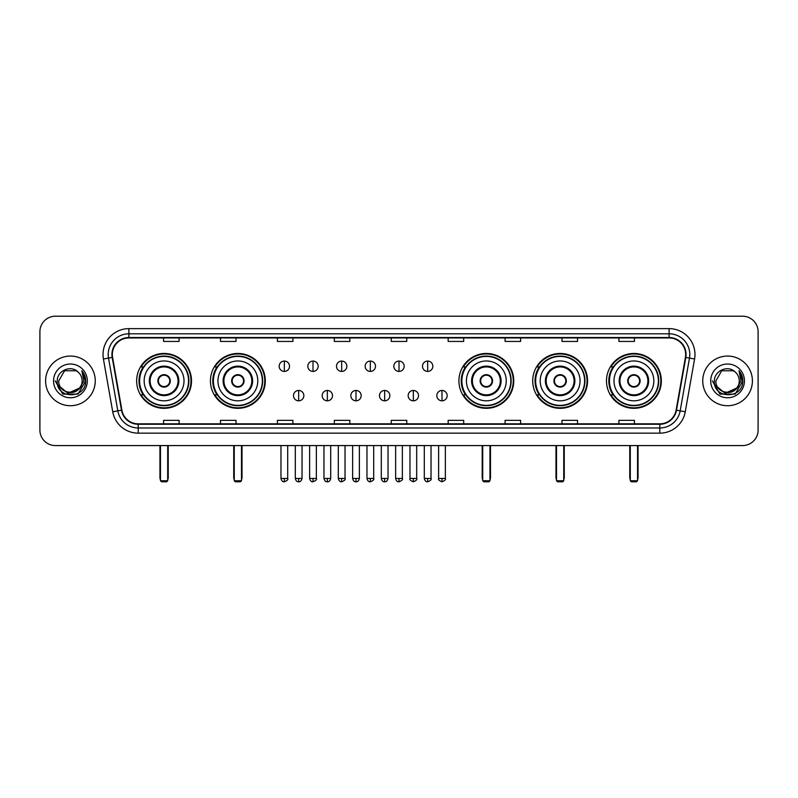 <?xml version="1.0" encoding="UTF-8"?>
<svg xmlns="http://www.w3.org/2000/svg" width="798" height="798" viewBox="0 0 798 798"><rect width="100%" height="100%" fill="white"/><g stroke="black" fill="none" stroke-linecap="round" stroke-linejoin="round"><path stroke-width="1.2" d="M606.49 380.885A27.421 27.421 0 0 0 633.911 408.317A27.421 27.421 0 0 0 661.343 380.885A27.421 27.421 0 0 0 633.911 353.464A27.421 27.421 0 0 0 606.49 380.885M532.705 380.885A27.421 27.421 0 0 0 560.126 408.317A27.421 27.421 0 0 0 587.557 380.885A27.421 27.421 0 0 0 560.126 353.464A27.421 27.421 0 0 0 532.705 380.885M458.92 380.885A27.421 27.421 0 0 0 486.341 408.317A27.421 27.421 0 0 0 513.762 380.885A27.421 27.421 0 0 0 486.341 353.464A27.421 27.421 0 0 0 458.92 380.885M210.443 380.885A27.421 27.421 0 0 0 237.874 408.317A27.421 27.421 0 0 0 265.295 380.885A27.421 27.421 0 0 0 237.874 353.464A27.421 27.421 0 0 0 210.443 380.885M136.657 380.885A27.421 27.421 0 0 0 164.089 408.317A27.421 27.421 0 0 0 191.51 380.885A27.421 27.421 0 0 0 164.089 353.464A27.421 27.421 0 0 0 136.657 380.885M143.241 394.86A25.097 25.097 0 0 1 143.241 366.92M217.026 394.86A25.097 25.097 0 0 1 217.026 366.92M465.493 394.86A25.097 25.097 0 0 1 465.493 366.92M539.278 394.86A25.097 25.097 0 0 1 539.278 366.92M613.064 394.86A25.097 25.097 0 0 1 613.064 366.92M39.9 331.729L39.9 430.042A15.521 15.521 0 0 0 55.421 445.573L742.579 445.573A15.521 15.521 0 0 0 758.1 430.042L758.1 331.729A15.521 15.521 0 0 0 742.579 316.208L55.421 316.208A15.521 15.521 0 0 0 39.9 331.729L39.9 430.042M45.596 380.885A24.838 24.838 0 0 0 70.433 405.723A24.838 24.838 0 0 0 95.261 380.885A24.838 24.838 0 0 0 70.433 356.058A24.838 24.838 0 0 0 45.596 380.885A24.838 24.838 0 0 0 70.433 405.723A24.838 24.838 0 0 0 95.261 380.885A24.838 24.838 0 0 0 70.433 356.058A24.838 24.838 0 0 0 45.596 380.885M702.739 380.885A24.838 24.838 0 0 0 727.567 405.723A24.838 24.838 0 0 0 752.404 380.885A24.838 24.838 0 0 0 727.567 356.058A24.838 24.838 0 0 0 702.739 380.885A24.838 24.838 0 0 0 727.567 405.723A24.838 24.838 0 0 0 752.404 380.885A24.838 24.838 0 0 0 727.567 356.058A24.838 24.838 0 0 0 702.739 380.885M112.338 354.502A16.559 16.559 0 0 1 128.897 337.943L669.103 337.943A16.559 16.559 0 0 1 685.412 357.374L676.106 410.152A16.559 16.559 0 0 1 659.796 423.838L138.204 423.838A16.559 16.559 0 0 1 121.895 410.152L112.588 357.374A16.559 16.559 0 0 1 112.338 354.502M111.929 354.502A16.967 16.967 0 0 0 112.189 357.444L121.496 410.222A16.967 16.967 0 0 0 138.204 424.247L659.796 424.247A16.967 16.967 0 0 0 676.505 410.222L685.811 357.444A16.967 16.967 0 0 0 669.103 337.524L128.897 337.524A16.967 16.967 0 0 0 111.929 354.502M103.421 358.99A25.875 25.875 0 0 1 128.897 328.626L669.103 328.626A25.875 25.875 0 0 1 694.579 358.99L685.273 411.768A25.875 25.875 0 0 1 659.796 433.154L138.204 433.154A25.875 25.875 0 0 1 112.727 411.768L103.421 358.99L108.518 358.093A20.698 20.698 0 0 1 128.897 333.803L669.103 333.803A20.698 20.698 0 0 1 689.482 358.093L680.175 410.87A20.698 20.698 0 0 1 659.796 427.977L138.204 427.977A20.698 20.698 0 0 1 117.825 410.87L108.518 358.093A20.698 20.698 0 0 1 108.199 354.502M742.579 316.208L55.421 316.208M55.421 445.573L742.579 445.573M758.1 430.042L758.1 331.729M676.505 410.222L680.175 410.87L689.482 358.093L694.579 358.99M391.239 337.943L391.239 341.444L406.761 341.444L406.761 337.943M334.322 337.943L334.322 341.444L349.843 341.444L349.843 337.943M277.405 337.943L277.405 341.444L292.926 341.444L292.926 337.943M220.487 337.943L220.487 341.444L236.008 341.444L236.008 337.943M163.57 337.943L163.57 341.444L179.091 341.444L179.091 337.943M448.157 337.943L448.157 341.444L463.678 341.444L463.678 337.943M505.074 337.943L505.074 341.444L520.595 341.444L520.595 337.943M561.991 337.943L561.991 341.444L577.513 341.444L577.513 337.943M618.909 337.943L618.909 341.444L634.43 341.444L634.43 337.943M406.761 423.838L406.761 420.337L391.239 420.337L391.239 423.838M349.843 423.838L349.843 420.337L334.322 420.337L334.322 423.838M292.926 423.838L292.926 420.337L277.405 420.337L277.405 423.838M236.008 423.838L236.008 420.337L220.487 420.337L220.487 423.838M179.091 423.838L179.091 420.337L163.57 420.337L163.57 423.838M463.678 423.838L463.678 420.337L448.157 420.337L448.157 423.838M520.595 423.838L520.595 420.337L505.074 420.337L505.074 423.838M577.513 423.838L577.513 420.337L561.991 420.337L561.991 423.838M634.43 423.838L634.43 420.337L618.909 420.337L618.909 423.838M79.391 388.407C73.187 396.796 58.124 391.429 58.733 380.885C58.015 395.978 82.842 395.978 82.124 380.885C82.842 395.978 58.015 395.978 58.733 380.885L64.578 370.761L76.279 370.761L78.094 372.058C70.912 364.536 57.097 370.731 57.227 380.885C55.91 398.94 85.177 399.419 85.655 381.763L85.675 380.885C85.635 377.055 84.359 373.683 81.855 370.781L83.87 380.885L79.391 388.407A11.691 11.691 0 0 0 82.124 380.885C82.842 395.978 58.015 395.978 58.733 380.885L64.578 370.761M82.124 380.885A11.691 11.691 0 0 0 78.094 372.058M80.139 387.778L67.94 393.304L57.586 384.686M53.556 380.885A16.868 16.868 0 0 0 70.433 397.763A16.868 16.868 0 0 0 87.301 380.885A16.868 16.868 0 0 0 70.433 364.018A16.868 16.868 0 0 0 53.556 380.885M81.855 370.781L85.675 381.334L84.967 376.267L85.675 381.334L84.967 376.267L85.675 381.334L81.965 370.91L85.675 381.334L81.965 370.91L85.675 380.885L78.054 394.102L62.803 394.102L55.182 380.885M81.965 370.91L85.675 381.344M144.159 380.885A19.92 19.92 0 0 1 164.089 360.965A19.92 19.92 0 0 1 184.009 380.885A19.92 19.92 0 0 1 164.089 400.815A19.92 19.92 0 0 1 144.159 380.885A19.92 19.92 0 0 0 164.089 400.815A19.92 19.92 0 0 0 184.009 380.885M150.114 380.885A13.975 13.975 0 0 0 164.089 394.86A13.975 13.975 0 0 0 178.054 380.885A13.975 13.975 0 0 0 164.089 366.92A13.975 13.975 0 0 0 150.114 380.885M143.55 366.92A24.838 24.838 0 0 0 143.55 394.86M188.557 380.885A24.479 24.479 0 0 0 164.089 356.417A24.479 24.479 0 0 0 139.61 380.885A24.479 24.479 0 0 0 164.089 405.364A24.479 24.479 0 0 0 188.557 380.885M157.874 380.885A6.204 6.204 0 0 0 164.089 387.1A6.204 6.204 0 0 0 170.293 380.885A6.204 6.204 0 0 0 164.089 374.681A6.204 6.204 0 0 0 157.874 380.885M190.991 380.885A26.903 26.903 0 0 1 141.086 394.86L143.58 394.86A24.808 24.808 0 0 0 180.498 399.489A24.808 24.808 0 0 0 180.498 362.282A24.808 24.808 0 0 0 143.58 366.92L141.086 366.92A26.903 26.903 0 0 1 190.991 380.885M158.074 379.339L158.283 379.339A6.005 6.005 0 0 1 169.884 379.339L169.565 379.339A5.696 5.696 0 0 1 164.089 386.581A5.696 5.696 0 0 1 158.612 379.339A5.696 5.696 0 0 1 169.565 379.339L170.094 379.339M170.094 382.442L169.884 382.442A6.005 6.005 0 0 1 158.283 382.442L158.074 382.442M160.458 445.573L160.458 480.755L167.71 480.755L167.71 445.573M160.458 480.755L161.495 481.793L166.672 481.793L167.71 480.755M217.954 380.885A19.92 19.92 0 0 1 237.874 360.965A19.92 19.92 0 0 1 257.794 380.885A19.92 19.92 0 0 1 237.874 400.815A19.92 19.92 0 0 1 217.954 380.885A19.92 19.92 0 0 0 237.874 400.815A19.92 19.92 0 0 0 257.794 380.885M223.899 380.885A13.975 13.975 0 0 0 237.874 394.86A13.975 13.975 0 0 0 251.839 380.885A13.975 13.975 0 0 0 237.874 366.92A13.975 13.975 0 0 0 223.899 380.885M217.335 366.92A24.838 24.838 0 0 0 217.335 394.86L214.871 394.86A26.903 26.903 0 0 0 264.776 380.885A26.903 26.903 0 0 0 214.871 366.92L217.365 366.92A24.808 24.808 0 0 1 254.283 362.282A24.808 24.808 0 0 1 254.283 399.489A24.808 24.808 0 0 1 217.365 394.86M262.343 380.885A24.479 24.479 0 0 0 237.874 356.417A24.479 24.479 0 0 0 213.395 380.885A24.479 24.479 0 0 0 237.874 405.364A24.479 24.479 0 0 0 262.343 380.885M231.659 380.885A6.204 6.204 0 0 0 237.874 387.1A6.204 6.204 0 0 0 244.078 380.885A6.204 6.204 0 0 0 237.874 374.681A6.204 6.204 0 0 0 231.659 380.885M231.859 379.339L232.068 379.339A6.005 6.005 0 0 1 243.669 379.339L243.35 379.339A5.696 5.696 0 0 1 237.874 386.581A5.696 5.696 0 0 1 232.398 379.339A5.696 5.696 0 0 1 243.35 379.339L243.879 379.339M243.879 382.442L243.35 382.442A5.696 5.696 0 0 1 232.398 382.442L231.859 382.442M243.35 382.442L243.669 382.442A6.005 6.005 0 0 1 232.068 382.442L232.398 382.442M234.253 445.573L234.253 480.755L241.495 480.755L241.495 445.573M234.253 480.755L235.28 481.793L240.457 481.793L241.495 480.755M466.421 380.885A19.92 19.92 0 0 1 486.341 360.965A19.92 19.92 0 0 1 506.261 380.885A19.92 19.92 0 0 1 486.341 400.815A19.92 19.92 0 0 1 466.421 380.885A19.92 19.92 0 0 0 486.341 400.815A19.92 19.92 0 0 0 506.261 380.885M472.376 380.885A13.975 13.975 0 0 0 486.341 394.86A13.975 13.975 0 0 0 500.316 380.885A13.975 13.975 0 0 0 486.341 366.92A13.975 13.975 0 0 0 472.376 380.885M465.813 366.92A24.838 24.838 0 0 0 465.813 394.86L463.349 394.86A26.903 26.903 0 0 0 513.254 380.885A26.903 26.903 0 0 0 463.349 366.92L465.842 366.92A24.808 24.808 0 0 1 502.76 362.282A24.808 24.808 0 0 1 502.76 399.489A24.808 24.808 0 0 1 465.842 394.86M510.82 380.885A24.479 24.479 0 0 0 486.341 356.417A24.479 24.479 0 0 0 461.872 380.885A24.479 24.479 0 0 0 486.341 405.364A24.479 24.479 0 0 0 510.82 380.885M480.137 380.885A6.204 6.204 0 0 0 486.341 387.1A6.204 6.204 0 0 0 492.556 380.885A6.204 6.204 0 0 0 486.341 374.681A6.204 6.204 0 0 0 480.137 380.885M480.326 379.339L480.546 379.339A6.005 6.005 0 0 1 492.147 379.339L491.817 379.339A5.696 5.696 0 0 1 486.341 386.581A5.696 5.696 0 0 1 480.865 379.339A5.696 5.696 0 0 1 491.817 379.339L492.356 379.339M492.356 382.442L491.817 382.442A5.696 5.696 0 0 1 480.865 382.442L480.326 382.442M491.817 382.442L492.147 382.442A6.005 6.005 0 0 1 480.546 382.442L480.865 382.442M482.72 445.573L482.72 480.755L489.962 480.755L489.962 445.573M482.72 480.755L483.758 481.793L488.935 481.793L489.962 480.755M540.206 380.885A19.92 19.92 0 0 1 560.126 360.965A19.92 19.92 0 0 1 580.046 380.885A19.92 19.92 0 0 1 560.126 400.815A19.92 19.92 0 0 1 540.206 380.885A19.92 19.92 0 0 0 560.126 400.815A19.92 19.92 0 0 0 580.046 380.885M546.161 380.885A13.975 13.975 0 0 0 560.126 394.86A13.975 13.975 0 0 0 574.101 380.885A13.975 13.975 0 0 0 560.126 366.92A13.975 13.975 0 0 0 546.161 380.885M539.598 366.92A24.838 24.838 0 0 0 539.598 394.86M584.605 380.885A24.479 24.479 0 0 0 560.126 356.417A24.479 24.479 0 0 0 535.658 380.885A24.479 24.479 0 0 0 560.126 405.364A24.479 24.479 0 0 0 584.605 380.885M553.922 380.885A6.204 6.204 0 0 0 560.126 387.1A6.204 6.204 0 0 0 566.341 380.885A6.204 6.204 0 0 0 560.126 374.681A6.204 6.204 0 0 0 553.922 380.885M587.039 380.885A26.903 26.903 0 0 1 537.134 394.86L539.628 394.86A24.808 24.808 0 0 0 576.545 399.489A24.808 24.808 0 0 0 576.545 362.282A24.808 24.808 0 0 0 539.628 366.92L537.134 366.92A26.903 26.903 0 0 1 587.039 380.885M554.121 379.339L554.331 379.339A6.005 6.005 0 0 1 565.932 379.339L565.602 379.339A5.696 5.696 0 0 1 560.126 386.581A5.696 5.696 0 0 1 554.65 379.339A5.696 5.696 0 0 1 565.602 379.339L566.141 379.339M566.141 382.442L565.602 382.442A5.696 5.696 0 0 1 554.65 382.442L554.121 382.442M565.602 382.442L565.932 382.442A6.005 6.005 0 0 1 554.331 382.442L554.65 382.442M556.505 445.573L556.505 480.755L563.747 480.755L563.747 445.573M556.505 480.755L557.543 481.793L562.72 481.793L563.747 480.755M613.991 380.885A19.92 19.92 0 0 1 633.911 360.965A19.92 19.92 0 0 1 653.841 380.885A19.92 19.92 0 0 1 633.911 400.815A19.92 19.92 0 0 1 613.991 380.885A19.92 19.92 0 0 0 633.911 400.815A19.92 19.92 0 0 0 653.841 380.885M619.946 380.885A13.975 13.975 0 0 0 633.911 394.86A13.975 13.975 0 0 0 647.886 380.885A13.975 13.975 0 0 0 633.911 366.92A13.975 13.975 0 0 0 619.946 380.885M613.383 366.92A24.838 24.838 0 0 0 613.383 394.86M658.39 380.885A24.479 24.479 0 0 0 633.911 356.417A24.479 24.479 0 0 0 609.443 380.885A24.479 24.479 0 0 0 633.911 405.364A24.479 24.479 0 0 0 658.39 380.885M627.707 380.885A6.204 6.204 0 0 0 633.911 387.1A6.204 6.204 0 0 0 640.126 380.885A6.204 6.204 0 0 0 633.911 374.681A6.204 6.204 0 0 0 627.707 380.885M660.824 380.885A26.903 26.903 0 0 1 610.919 394.86L613.413 394.86A24.808 24.808 0 0 0 650.33 399.489A24.808 24.808 0 0 0 650.33 362.282A24.808 24.808 0 0 0 613.413 366.92L610.919 366.92A26.903 26.903 0 0 1 660.824 380.885M627.906 379.339L628.116 379.339A6.005 6.005 0 0 1 639.717 379.339L639.388 379.339A5.696 5.696 0 0 1 633.911 386.581A5.696 5.696 0 0 1 628.435 379.339A5.696 5.696 0 0 1 639.388 379.339L639.926 379.339M639.926 382.442L639.388 382.442A5.696 5.696 0 0 1 628.435 382.442L627.906 382.442M639.388 382.442L639.717 382.442A6.005 6.005 0 0 1 628.116 382.442L628.435 382.442M630.29 445.573L630.29 480.755L637.542 480.755L637.542 445.573M630.29 480.755L631.328 481.793L636.505 481.793L637.542 480.755M284.337 361.075A5.177 5.177 0 0 0 279.16 366.242A5.177 5.177 0 0 0 284.337 371.419A5.177 5.177 0 0 0 289.514 366.242A5.177 5.177 0 0 0 284.337 361.075L284.337 371.419A5.177 5.177 0 0 0 289.514 366.242A5.177 5.177 0 0 0 284.337 361.075M313.006 361.075A5.177 5.177 0 0 0 307.829 366.242A5.177 5.177 0 0 0 313.006 371.419A5.177 5.177 0 0 0 318.173 366.242A5.177 5.177 0 0 0 313.006 361.075L313.006 371.419A5.177 5.177 0 0 0 318.173 366.242A5.177 5.177 0 0 0 313.006 361.075M341.664 361.075A5.177 5.177 0 0 0 336.497 366.242A5.177 5.177 0 0 0 341.664 371.419A5.177 5.177 0 0 0 346.841 366.242A5.177 5.177 0 0 0 341.664 361.075L341.664 371.419A5.177 5.177 0 0 0 346.841 366.242A5.177 5.177 0 0 0 341.664 361.075M370.332 361.075A5.177 5.177 0 0 0 365.155 366.242A5.177 5.177 0 0 0 370.332 371.419A5.177 5.177 0 0 0 375.509 366.242A5.177 5.177 0 0 0 370.332 361.075L370.332 371.419A5.177 5.177 0 0 0 375.509 366.242A5.177 5.177 0 0 0 370.332 361.075M399 361.075A5.177 5.177 0 0 0 393.823 366.242A5.177 5.177 0 0 0 399 371.419A5.177 5.177 0 0 0 404.177 366.242A5.177 5.177 0 0 0 399 361.075L399 371.419A5.177 5.177 0 0 0 404.177 366.242A5.177 5.177 0 0 0 399 361.075M427.668 361.075A5.177 5.177 0 0 0 422.491 366.242A5.177 5.177 0 0 0 427.668 371.419A5.177 5.177 0 0 0 432.845 366.242A5.177 5.177 0 0 0 427.668 361.075L427.668 371.419A5.177 5.177 0 0 0 432.845 366.242A5.177 5.177 0 0 0 427.668 361.075M298.671 390.461A5.177 5.177 0 0 0 293.494 395.638A5.177 5.177 0 0 0 298.671 400.815A5.177 5.177 0 0 0 303.848 395.638A5.177 5.177 0 0 0 298.671 390.461L298.671 400.815A5.177 5.177 0 0 0 303.848 395.638A5.177 5.177 0 0 0 298.671 390.461M327.34 390.461A5.177 5.177 0 0 0 322.163 395.638A5.177 5.177 0 0 0 327.34 400.815A5.177 5.177 0 0 0 332.507 395.638A5.177 5.177 0 0 0 327.34 390.461L327.34 400.815A5.177 5.177 0 0 0 332.507 395.638A5.177 5.177 0 0 0 327.34 390.461M355.998 390.461A5.177 5.177 0 0 0 350.831 395.638A5.177 5.177 0 0 0 355.998 400.815A5.177 5.177 0 0 0 361.175 395.638A5.177 5.177 0 0 0 355.998 390.461L355.998 400.815A5.177 5.177 0 0 0 361.175 395.638A5.177 5.177 0 0 0 355.998 390.461M384.666 390.461A5.177 5.177 0 0 0 379.489 395.638A5.177 5.177 0 0 0 384.666 400.815A5.177 5.177 0 0 0 389.843 395.638A5.177 5.177 0 0 0 384.666 390.461L384.666 400.815A5.177 5.177 0 0 0 389.843 395.638A5.177 5.177 0 0 0 384.666 390.461M413.334 390.461A5.177 5.177 0 0 0 408.157 395.638A5.177 5.177 0 0 0 413.334 400.815A5.177 5.177 0 0 0 418.511 395.638A5.177 5.177 0 0 0 413.334 390.461L413.334 400.815A5.177 5.177 0 0 0 418.511 395.638A5.177 5.177 0 0 0 413.334 390.461M442.002 390.461A5.177 5.177 0 0 0 436.825 395.638A5.177 5.177 0 0 0 442.002 400.815A5.177 5.177 0 0 0 447.169 395.638A5.177 5.177 0 0 0 442.002 390.461L442.002 400.815A5.177 5.177 0 0 0 447.169 395.638A5.177 5.177 0 0 0 442.002 390.461M739.267 380.885C739.985 395.978 715.158 395.978 715.876 380.885L721.721 370.761L733.422 370.761L735.227 372.058C728.055 364.536 714.24 370.731 714.37 380.885C713.053 398.94 742.32 399.419 742.798 381.763L742.818 380.885C742.778 377.055 741.502 373.683 738.998 370.781L741.013 380.885L736.534 388.407A11.691 11.691 0 0 0 739.267 380.885C739.985 395.978 715.158 395.978 715.876 380.885C715.158 395.978 739.985 395.978 739.267 380.885A11.691 11.691 0 0 0 735.227 372.058M736.534 388.407C730.33 396.796 715.267 391.429 715.876 380.885M737.282 387.778L725.083 393.304L714.729 384.686M710.699 380.885A16.868 16.868 0 0 0 727.567 397.763A16.868 16.868 0 0 0 744.444 380.885A16.868 16.868 0 0 0 727.567 364.018A16.868 16.868 0 0 0 710.699 380.885M738.998 370.781L742.818 381.334L742.11 376.267L742.818 381.334L742.11 376.267L742.818 381.334L739.108 370.91L742.818 381.334L739.108 370.91L742.818 380.885L735.197 394.102L719.946 394.102L712.325 380.885M739.108 370.91L742.818 381.344M669.103 328.626L669.103 337.524M108.518 358.093L112.189 357.444M138.204 433.154L138.204 424.247M659.796 424.247L659.796 433.154M112.727 411.768L121.496 410.222M685.811 357.444L689.482 358.093M128.897 328.626L128.897 337.524M680.175 410.87L685.273 411.768M178.832 380.885A14.743 14.743 0 0 0 164.089 366.142A14.743 14.743 0 0 0 149.336 380.885A14.743 14.743 0 0 0 164.089 395.638A14.743 14.743 0 0 0 178.832 380.885M159.949 445.573L159.949 477.653L160.458 477.653M167.71 477.653L168.228 477.653L168.228 445.573M252.617 380.885A14.743 14.743 0 0 0 237.874 366.142A14.743 14.743 0 0 0 223.121 380.885A14.743 14.743 0 0 0 237.874 395.638A14.743 14.743 0 0 0 252.617 380.885M233.734 445.573L233.734 477.653L234.253 477.653M241.495 477.653L242.013 477.653L242.013 445.573M501.094 380.885A14.743 14.743 0 0 0 486.341 366.142A14.743 14.743 0 0 0 471.598 380.885A14.743 14.743 0 0 0 486.341 395.638A14.743 14.743 0 0 0 501.094 380.885M482.201 445.573L482.201 477.653L482.72 477.653M489.962 477.653L490.481 477.653L490.481 445.573M574.879 380.885A14.743 14.743 0 0 0 560.126 366.142A14.743 14.743 0 0 0 545.383 380.885A14.743 14.743 0 0 0 560.126 395.638A14.743 14.743 0 0 0 574.879 380.885M555.987 445.573L555.987 477.653L556.505 477.653M563.747 477.653L564.266 477.653L564.266 445.573M648.664 380.885A14.743 14.743 0 0 0 633.911 366.142A14.743 14.743 0 0 0 619.168 380.885A14.743 14.743 0 0 0 633.911 395.638A14.743 14.743 0 0 0 648.664 380.885M629.772 445.573L629.772 477.653L630.29 477.653M637.542 477.653L638.051 477.653L638.051 445.573M284.337 478.431L280.976 478.431C281.564 480.825 282.682 481.942 284.337 481.793L284.337 478.431L287.699 478.431L287.699 445.573M313.006 478.431L309.634 478.431C310.223 480.825 311.35 481.942 313.006 481.793L313.006 478.431L316.367 478.431L316.367 445.573M341.664 478.431L338.302 478.431C338.891 480.825 340.018 481.942 341.664 481.793L341.664 478.431L345.035 478.431L345.035 445.573M370.332 478.431L366.97 478.431C367.559 480.825 368.676 481.942 370.332 481.793L370.332 478.431L373.693 478.431L373.693 445.573M399 478.431L395.638 478.431C396.227 480.825 397.344 481.942 399 481.793L399 478.431L402.362 478.431L402.362 445.573M427.668 478.431L424.307 478.431C424.885 480.825 426.012 481.942 427.668 481.793L427.668 478.431L431.03 478.431L431.03 445.573M298.671 478.431L295.31 478.431C295.888 480.825 297.016 481.942 298.671 481.793L298.671 478.431L302.033 478.431L302.033 445.573M327.34 478.431L323.968 478.431C324.557 480.825 325.684 481.942 327.34 481.793L327.34 478.431L330.701 478.431L330.701 445.573M355.998 478.431L352.636 478.431C353.225 480.825 354.342 481.942 355.998 481.793L355.998 478.431L359.369 478.431L359.369 445.573M384.666 478.431L381.304 478.431C381.893 480.825 383.01 481.942 384.666 481.793L384.666 478.431L388.028 478.431L388.028 445.573M413.334 478.431L409.973 478.431C409.284 479.498 410.411 480.625 413.334 481.793L413.334 478.431L416.696 478.431L416.696 445.573M442.002 478.431L438.631 478.431C437.952 479.498 439.07 480.625 442.002 481.793L442.002 478.431L445.364 478.431L445.364 445.573M159.949 477.653A4.14 4.14 0 0 0 160.458 479.658M167.71 479.658A4.14 4.14 0 0 0 168.228 477.653M233.734 477.653A4.14 4.14 0 0 0 234.253 479.658M241.495 479.658A4.14 4.14 0 0 0 242.013 477.653M482.201 477.653A4.14 4.14 0 0 0 482.72 479.658M489.962 479.658A4.14 4.14 0 0 0 490.481 477.653M555.987 477.653A4.14 4.14 0 0 0 556.505 479.658M563.747 479.658A4.14 4.14 0 0 0 564.266 477.653M629.772 477.653A4.14 4.14 0 0 0 630.29 479.658M637.542 479.658A4.14 4.14 0 0 0 638.051 477.653M280.976 478.431L280.976 445.573M287.699 478.431C288.377 479.498 287.26 480.625 284.337 481.793M309.634 478.431L309.634 445.573M316.367 478.431C317.045 479.498 315.928 480.625 313.006 481.793M338.302 478.431L338.302 445.573M345.035 478.431C345.714 479.498 344.596 480.625 341.664 481.793M366.97 478.431L366.97 445.573M373.693 478.431C374.382 479.498 373.255 480.625 370.332 481.793M395.638 478.431L395.638 445.573M402.362 478.431C403.05 479.498 401.923 480.625 399 481.793M424.307 478.431L424.307 445.573M431.03 478.431C431.708 479.498 430.591 480.625 427.668 481.793M295.31 478.431L295.31 445.573M302.033 478.431C301.445 480.825 300.327 481.942 298.671 481.793M323.968 478.431L323.968 445.573M330.701 478.431C330.113 480.825 328.985 481.942 327.34 481.793M352.636 478.431L352.636 445.573M359.369 478.431C358.781 480.825 357.654 481.942 355.998 481.793M381.304 478.431L381.304 445.573M388.028 478.431C387.439 480.825 386.322 481.942 384.666 481.793M409.973 478.431L409.973 445.573M416.696 478.431C417.374 479.498 416.257 480.625 413.334 481.793M438.631 478.431L438.631 445.573M445.364 478.431C446.042 479.498 444.925 480.625 442.002 481.793"/></g></svg>
